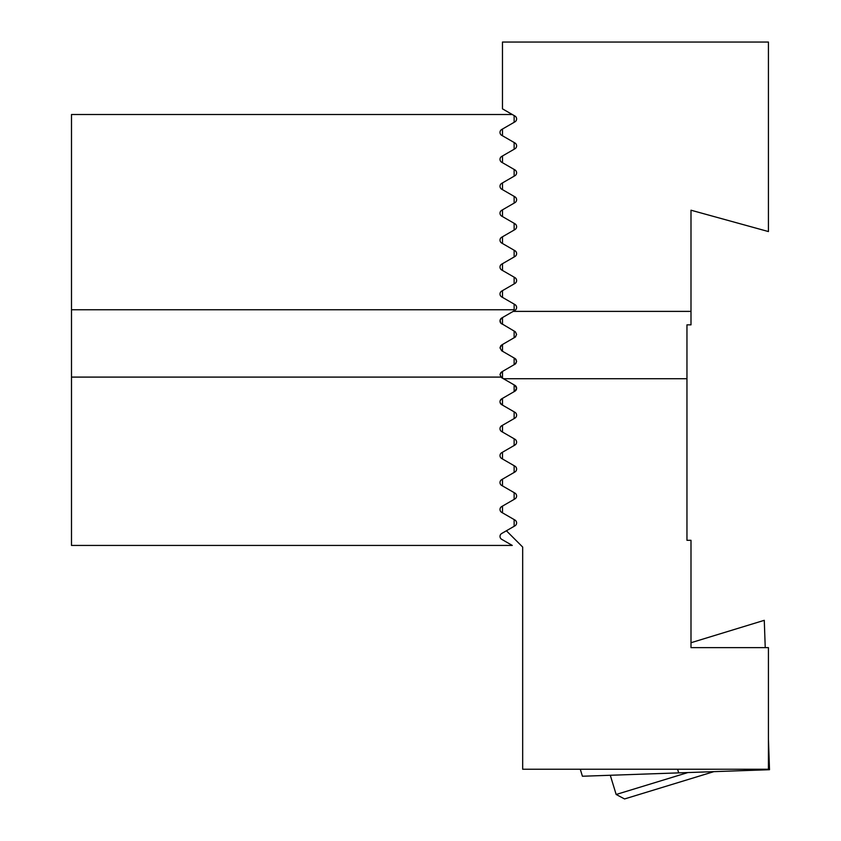<?xml version="1.0" encoding="UTF-8"?>
<svg xmlns="http://www.w3.org/2000/svg" width="841" height="841" viewBox="0 0 841 841"><rect width="100%" height="100%" fill="white"/><g stroke="black" fill="none" stroke-linecap="round" stroke-linejoin="round"><path stroke-width="1.26" d="M580.279 769.242L582.424 776.243L769.504 769.704L768.432 739.176M690.997 629.352L690.997 642.724L764.28 620.322L765.236 647.644M71.496 309.761L514.145 309.761L514.145 304.106L501.699 296.926A3.364 3.364 0 0 1 501.699 291.091L514.145 283.911L514.145 277.173L501.699 269.993A3.364 3.364 0 0 1 501.699 264.158L514.145 256.978L514.145 250.24L501.699 243.06A3.364 3.364 0 0 1 501.699 237.225L514.145 230.045L514.145 223.307L501.699 216.126A3.364 3.364 0 0 1 501.699 210.292L514.145 203.112L514.145 196.374L501.699 189.193A3.364 3.364 0 0 1 501.699 183.359L514.145 176.179L514.145 169.44L501.699 162.26A3.364 3.364 0 0 1 501.699 156.426L514.145 149.246L514.145 142.507L501.699 135.327A3.364 3.364 0 0 1 501.699 129.493L514.145 122.313L514.145 115.574L512.274 114.502L71.496 114.502L71.496 545.431L512.274 545.431L501.699 539.323A3.364 3.364 0 0 1 501.699 533.488A3.364 3.364 0 0 0 501.699 539.323M500.101 402.492L501.699 404.658A3.364 3.364 0 0 1 501.699 398.823L514.145 391.643L514.145 384.905L503.412 378.713L686.96 378.713L686.96 324.847L690.997 324.847L690.997 210.208L768.432 231.559L768.432 42.05L502.466 42.05L502.466 108.846L514.923 116.026A3.364 3.364 0 0 1 514.923 121.861L502.487 129.041L502.487 135.779L514.923 142.959A3.364 3.364 0 0 1 514.923 148.794L502.487 155.974L502.487 162.712L514.923 169.893A3.364 3.364 0 0 1 514.923 175.727L502.487 182.907L502.487 189.645L514.923 196.826A3.364 3.364 0 0 1 514.923 202.66L502.487 209.84L502.487 216.579L514.923 223.759A3.364 3.364 0 0 1 514.923 229.593L502.487 236.773L502.487 243.512L514.923 250.692A3.364 3.364 0 0 1 514.923 256.526L502.487 263.706L502.487 270.445L514.923 277.625A3.364 3.364 0 0 1 514.923 283.459L502.487 290.639L502.487 297.378L514.923 304.558A3.364 3.364 0 0 1 514.923 310.392L513.21 311.38L690.997 311.38M501.699 377.725L502.487 378.177L502.487 371.438L500.837 372.616L500.017 374.676L501.699 377.725A3.364 3.364 0 0 1 500.921 377.094L500.059 374.308L501.699 371.89M501.699 350.792L502.487 351.244L502.487 344.505L500.805 345.714L500.017 347.88L501.699 350.792L500.017 347.88L501.699 344.957M514.145 310.844L514.145 309.761M514.145 337.777L514.145 331.039M514.145 364.71L514.145 357.972M501.699 533.488L514.145 526.308L514.145 519.57L501.699 512.39A3.364 3.364 0 0 1 501.699 506.555L514.145 499.375L514.145 492.637L501.699 485.457A3.364 3.364 0 0 1 501.699 479.622L514.145 472.442L514.145 465.704L501.699 458.524A3.364 3.364 0 0 1 501.699 452.689L514.145 445.509L514.145 438.771L501.699 431.591A3.364 3.364 0 0 1 501.699 425.756L514.145 418.576L514.145 411.838L501.699 404.658M501.699 323.859A3.364 3.364 0 0 1 501.699 318.024L500.059 320.442L500.921 323.228L515.344 331.775L516.605 334.413L515.344 337.041L502.487 344.505M501.699 243.06A3.364 3.364 0 0 1 501.699 237.225M501.699 135.327A3.364 3.364 0 0 1 501.699 129.493M501.699 512.39A3.364 3.364 0 0 1 501.699 506.555M501.699 485.457A3.364 3.364 0 0 1 501.699 479.622M501.699 458.524A3.364 3.364 0 0 1 501.699 452.689M501.699 431.591A3.364 3.364 0 0 1 501.699 425.756M501.699 398.823L500.174 400.726M513.21 311.38L501.699 318.024M71.496 377.094L500.921 377.094M686.96 378.713L686.96 540.311L690.997 540.311L690.997 647.644L768.432 647.644L768.432 769.242L522.671 769.242L522.671 547.049L506.398 530.776L514.923 525.856A3.364 3.364 0 0 0 514.923 520.022L502.487 512.842L502.487 506.103L514.923 498.923A3.364 3.364 0 0 0 514.923 493.089L502.487 485.909L502.487 479.17L514.923 471.99A3.364 3.364 0 0 0 514.923 466.156L502.487 458.976L502.487 452.237L514.923 445.057A3.364 3.364 0 0 0 514.923 439.223L502.487 432.043L502.487 425.304L514.923 418.124A3.364 3.364 0 0 0 514.923 412.29L502.487 405.11L502.487 398.371L514.923 391.191A3.364 3.364 0 0 0 514.923 385.357L502.487 378.177M502.487 371.438L515.344 363.974L516.605 361.346L515.344 358.708L502.487 351.244M514.923 364.258L515.775 363.554M515.806 363.522L516.605 361.504M516.605 361.451L515.964 359.349M515.932 359.317L514.923 358.424M515.659 336.757L514.923 337.325M514.923 391.191L516.605 388.269L514.923 385.357M502.487 317.572L502.487 324.311M713.862 771.649L624.569 798.95L616.159 794.482L687.864 772.564M677.583 769.242L678.698 772.879M616.159 794.482L610.282 775.265"/></g></svg>
